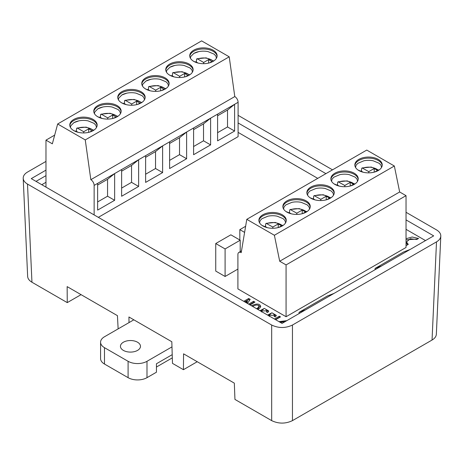 <?xml version="1.0" encoding="UTF-8"?>
<svg xmlns="http://www.w3.org/2000/svg" width="464" height="464" viewBox="0 0 464 464"><rect width="100%" height="100%" fill="white"/><g stroke="black" fill="none" stroke-linecap="round" stroke-linejoin="round"><path stroke-width="0.7" d="M104.481 347.675L128.099 361.305L128.099 377.667L104.481 364.037L104.481 347.675A13.357 7.714 180 0 1 100.572 342.223A13.357 7.714 180 0 1 104.481 336.765L133.841 319.818M100.572 342.223L100.572 358.579A13.357 7.714 0 0 0 104.481 364.037M156.438 367.036L172.312 357.866M172.214 354.653L156.438 363.764L156.438 372.215L146.989 377.667L146.989 361.305A13.357 7.714 180 0 1 128.099 361.305M128.099 377.667A13.357 7.714 0 0 0 146.989 377.667M146.989 361.305L171.976 346.881M123.378 350.401A10.017 5.783 180 0 1 120.443 346.312A10.017 5.783 180 0 1 130.459 340.53A10.017 5.783 180 0 1 140.476 346.312A10.017 5.783 180 0 1 134.293 351.654A10.017 5.783 180 0 1 123.378 350.401M251.43 305.741C256.58 303.323 259.672 303.52 260.693 306.339C260.559 307.394 259.602 308.421 257.822 309.43M267.647 315.102L271.927 312.782L276.312 315.363L275.361 316.935L274.096 316.413L274.613 315.282L269.259 315.311L269.903 316.402M278.98 321.645L286.827 320.653M406.035 238.728L412.16 237.017L418.557 238.461L416.742 239.505L410.24 238.751L406.528 241.935L408.279 244.395L406.464 245.439L406.035 245.172M215.743 243.542L230.857 234.819L240.207 240.219L225.092 248.942L215.743 243.542L215.743 271.08L225.092 276.48L237.904 269.085M246.79 219.333L241.21 252.648A4.675 2.697 -120 0 0 238.873 252.416A4.675 2.697 -120 0 0 237.904 254.556L237.904 288.915L286.073 316.726L406.035 247.469L406.035 195.657L286.073 264.915L279.699 261.238L274.386 235.265L394.348 166.008L366.751 150.075L246.79 219.333L274.386 235.265M425.511 240.584L406.035 229.338M317.741 178.367L238.096 132.379M41.795 184.707L45.971 182.3M98.327 217.349L238.096 136.654L238.096 102.3A4.675 2.697 60 0 0 234.79 96.57L90.834 179.684A4.675 2.697 -120 0 1 94.14 185.409L114.637 173.577L114.637 200.297L97.637 210.111L97.637 183.39M421.289 243.026L414.369 247.016M274.439 319.023L279.299 316.216L280.505 316.912L275.639 319.719M260.026 310.7L264.3 308.38L268.691 310.967L267.74 312.533L266.475 312.011L266.991 310.88L261.638 310.909L262.276 312.005M243.78 301.322L248.704 298.48L250.206 299.35L247.469 303.456M248.658 304.14L253.582 301.298L254.968 302.099L250.044 304.941M246.152 302.696L247.318 300.95L245.166 302.122M45.971 161.414L27.498 172.074C24.598 173.809 23.165 175.885 23.2 178.292C23.357 180.537 24.789 182.462 27.498 184.069L271.678 325.044C278.597 328.315 285.522 328.315 292.448 325.044L436.502 241.877C439.211 240.265 440.643 238.339 440.8 236.101C440.835 233.688 439.402 231.617 436.502 229.883L406.035 212.292M45.971 170.137L31.262 178.628L282.042 323.414L433.683 235.869L406.035 219.907M45.971 175.641L36.03 181.378M129.015 322.608L128.928 316.982L171.819 341.748L172.48 363.364L183.431 369.692L183.558 353.829L234.326 383.142L234.946 399.429L271.678 420.633L271.678 325.044M27.498 184.069L31.952 282.234L67.263 302.621L67.141 286.619L117.438 315.653L118.134 328.889M436.346 334.266C436.189 336.504 434.756 338.43 432.048 340.037L436.502 241.877M292.448 325.044L292.448 420.633L432.048 340.037M292.448 420.633C285.522 423.91 278.597 423.91 271.678 420.633M238.096 115.333L332.508 169.841M325.914 173.646L238.096 122.948M67.263 302.621L81.061 294.652M31.952 282.234C29.244 280.621 27.811 278.696 27.654 276.457M410.06 249.504L403.448 252.051L375.109 268.412L375.109 269.683M375.109 268.412L381.721 265.866M334.005 293.416L327.393 295.962L299.054 312.324L299.054 313.594M299.054 312.324L305.666 309.778M197.229 361.723L183.431 369.692M121.626 169.54L138.632 159.72L138.632 186.447L121.626 196.26L121.626 169.54L114.637 173.577L107.555 179.301L97.637 185.026M145.621 155.689L162.62 145.87L162.62 172.591L145.621 182.41L145.621 155.689L138.632 159.72L131.544 165.451L121.626 171.175M169.609 141.833L186.615 132.02L186.615 158.74L169.609 168.56L169.609 141.833L162.62 145.87L155.539 151.595L145.621 157.325M193.604 127.983L210.604 118.169L210.604 144.89L193.604 154.703L193.604 127.983L186.615 132.02L179.527 137.744L169.609 143.469M217.599 114.132L234.598 104.313L234.598 131.039L217.599 140.853L217.599 114.132L210.604 118.169L203.522 123.894L193.604 129.618M94.14 214.931L94.14 185.409M234.79 96.57L229.21 56.811L85.254 139.919L90.834 179.684M169.754 64.044A13.694 7.905 0 0 0 165.741 69.629A13.694 7.905 0 0 0 179.435 77.534A13.694 7.905 0 0 0 193.128 69.629A13.694 7.905 0 0 0 184.678 62.327A13.694 7.905 0 0 0 169.754 64.044M213.109 61.37A13.694 7.905 0 0 0 217.117 55.779A13.694 7.905 0 0 0 203.429 47.873A13.694 7.905 0 0 0 189.735 55.779A13.694 7.905 0 0 0 198.186 63.081A13.694 7.905 0 0 0 213.109 61.37M165.126 89.071A13.694 7.905 0 0 0 169.134 83.485A13.694 7.905 0 0 0 155.446 75.58A13.694 7.905 0 0 0 141.752 83.485A13.694 7.905 0 0 0 150.203 90.787A13.694 7.905 0 0 0 165.126 89.071M229.21 56.811L201.614 40.878L57.658 123.987L85.254 139.919M97.776 105.595A13.694 7.905 0 0 0 93.769 111.186A13.694 7.905 0 0 0 107.462 119.091A13.694 7.905 0 0 0 121.15 111.186A13.694 7.905 0 0 0 112.7 103.884A13.694 7.905 0 0 0 97.776 105.595M141.131 102.927A13.694 7.905 0 0 0 145.145 97.336A13.694 7.905 0 0 0 131.451 89.43A13.694 7.905 0 0 0 117.757 97.336A13.694 7.905 0 0 0 126.214 104.638A13.694 7.905 0 0 0 141.131 102.927M93.148 130.628A13.694 7.905 0 0 0 97.162 125.036A13.694 7.905 0 0 0 83.468 117.131A13.694 7.905 0 0 0 69.774 125.036A13.694 7.905 0 0 0 78.23 132.339A13.694 7.905 0 0 0 93.148 130.628M54.677 135.117L45.971 140.145L52.345 143.823L57.658 123.987M45.971 140.145L45.971 187.12M174.099 76.914L172.324 75.887L172.625 72.889L173.507 72.755C178.541 71.241 183.199 71.566 187.473 73.712L189.312 75.104M185.641 76.676L187.932 75.354L184.626 73.445L179.667 76.311L173.507 72.755M172.115 76.311L169.116 74.826M198.087 63.058L196.318 62.037L196.614 59.038L197.502 58.905C202.536 57.391 207.188 57.71 211.468 59.862L213.307 61.254M209.635 62.826L211.926 61.503L208.62 59.595L203.661 62.46L197.502 58.905M196.104 62.46L193.111 60.975M150.104 90.764L148.335 89.738L148.631 86.739L149.518 86.606C154.553 85.098 159.204 85.417 163.485 87.568L165.323 88.955M161.652 90.526L163.943 89.21L160.637 87.296L155.678 90.161L149.518 86.606M148.12 90.161L145.128 88.682M179.667 76.311L179.667 77.534M184.626 73.445L184.626 76.949M203.661 62.46L203.661 63.684M208.62 59.595L208.62 63.092M155.678 90.161L155.678 91.385M160.637 87.296L160.637 90.799M171.274 75.829A13.694 7.905 180 0 1 172.364 75.406M195.269 61.973A13.694 7.905 180 0 1 196.359 61.555M147.285 89.68A13.694 7.905 180 0 1 148.37 89.256M169.754 67.315A13.694 7.905 180 0 1 174.806 65.465A13.694 7.905 180 0 1 184.063 65.465L190.054 67.959L191.858 69.838L192.45 72.088M193.743 53.464A13.694 7.905 180 0 1 198.801 51.614A13.694 7.905 180 0 1 208.058 51.614L214.049 54.102L215.847 55.987L216.439 58.238M145.76 81.165A13.694 7.905 180 0 1 150.817 79.315A13.694 7.905 180 0 1 160.068 79.315L166.066 81.809L167.864 83.694L168.455 85.944M193.094 70.174A13.694 7.905 0 0 0 184.237 63.319A13.694 7.905 0 0 0 169.754 65.134A13.694 7.905 0 0 0 165.776 70.174M217.088 56.324A13.694 7.905 0 0 0 208.226 49.468A13.694 7.905 0 0 0 193.743 51.284A13.694 7.905 0 0 0 189.77 56.324M169.105 84.03A13.694 7.905 0 0 0 160.242 77.169A13.694 7.905 0 0 0 145.76 78.984A13.694 7.905 0 0 0 141.787 84.03M234.598 131.039L227.517 126.95L227.517 110.043L217.599 115.768M227.517 126.95L217.599 132.675M210.604 144.89L203.522 140.801L193.604 146.525M203.522 140.801L203.522 123.894M179.527 137.744L179.527 154.651L169.609 160.376M186.615 158.74L179.527 154.651M227.517 110.043L234.598 104.313L238.096 102.3M102.121 118.465L100.352 117.444L100.647 114.446L101.535 114.306C106.569 112.798 111.221 113.117 115.501 115.269L117.34 116.661M113.668 118.233L115.959 116.911L112.653 115.002L107.694 117.868L101.535 114.306M100.137 117.868L97.138 116.383M126.115 104.615L124.34 103.594L124.642 100.595L125.524 100.456C130.558 98.948 135.215 99.267 139.49 101.419L141.329 102.811M137.657 104.383L139.948 103.06L136.642 101.152L131.683 104.011L125.524 100.456M124.132 104.017L121.133 102.532M78.132 132.315L76.357 131.295L76.659 128.296L77.54 128.163C82.575 126.649 87.232 126.968 91.507 129.12L93.345 130.512M89.674 132.083L91.965 130.761L88.659 128.853L83.7 131.718L77.54 128.163M76.148 131.718L73.15 130.233M107.694 117.868L107.694 119.091M112.653 115.002L112.653 118.5M131.683 104.011L131.683 105.241M136.642 101.152L136.642 104.649M83.7 131.718L83.7 132.942M88.659 128.853L88.659 132.35M99.302 117.38A13.694 7.905 180 0 1 100.386 116.963M123.291 103.53A13.694 7.905 180 0 1 124.381 103.107M75.307 131.231A13.694 7.905 180 0 1 76.398 130.813M97.776 108.866A13.694 7.905 180 0 1 102.834 107.016A13.694 7.905 180 0 1 112.085 107.016L118.076 109.51L119.88 111.395L120.472 113.645M121.771 95.016A13.694 7.905 180 0 1 126.823 93.165A13.694 7.905 180 0 1 136.08 93.165L142.071 95.659L143.869 97.544L144.466 99.795M73.788 122.722A13.694 7.905 180 0 1 78.839 120.872A13.694 7.905 180 0 1 88.096 120.872L94.088 123.366L95.886 125.245L96.483 127.496M121.121 111.731A13.694 7.905 0 0 0 112.259 104.876A13.694 7.905 0 0 0 97.776 106.685A13.694 7.905 0 0 0 93.798 111.731M145.11 97.881A13.694 7.905 0 0 0 136.254 91.019A13.694 7.905 0 0 0 121.771 92.835A13.694 7.905 0 0 0 117.792 97.881M97.127 125.582A13.694 7.905 0 0 0 88.27 118.726A13.694 7.905 0 0 0 73.788 120.541A13.694 7.905 0 0 0 69.809 125.582M155.539 151.595L155.539 168.502L145.621 174.226M138.632 186.447L131.544 182.352L121.626 188.082M131.544 182.352L131.544 165.451M107.555 179.301L107.555 196.208L97.637 201.933M114.637 200.297L107.555 196.208M162.62 172.591L155.539 168.502M310.868 187.067A13.694 7.905 0 0 0 306.861 192.659A13.694 7.905 0 0 0 320.554 200.564A13.694 7.905 0 0 0 334.242 192.659A13.694 7.905 0 0 0 325.792 185.356A13.694 7.905 0 0 0 310.868 187.067M262.885 214.774A13.694 7.905 0 0 0 258.877 220.365A13.694 7.905 0 0 0 272.571 228.271A13.694 7.905 0 0 0 286.259 220.365A13.694 7.905 0 0 0 277.808 213.057A13.694 7.905 0 0 0 262.885 214.774M306.24 212.1A13.694 7.905 0 0 0 310.254 206.509A13.694 7.905 0 0 0 296.56 198.604A13.694 7.905 0 0 0 282.866 206.509A13.694 7.905 0 0 0 291.322 213.817A13.694 7.905 0 0 0 306.24 212.1M354.229 184.399A13.694 7.905 0 0 0 358.237 178.808A13.694 7.905 0 0 0 344.543 170.903A13.694 7.905 0 0 0 330.855 178.808A13.694 7.905 0 0 0 339.306 186.11A13.694 7.905 0 0 0 354.229 184.399M358.858 159.367A13.694 7.905 0 0 0 354.844 164.958A13.694 7.905 0 0 0 368.538 172.863A13.694 7.905 0 0 0 382.232 164.958A13.694 7.905 0 0 0 373.775 157.656A13.694 7.905 0 0 0 358.858 159.367M279.699 261.238L399.661 191.98L394.348 166.008M399.661 191.98L406.035 195.657M286.073 316.726L286.073 264.915M286.682 211.984L286.242 211.706M286.856 211.816L289.24 213.191M291.224 213.788L289.449 212.767L289.669 210.07L290.18 209.496L296.803 213.196L302.232 210.059L305.538 211.967L302.801 213.55M262.688 225.835L262.253 225.556M262.862 225.666L265.246 227.041M267.229 227.644L265.46 226.618L265.675 223.926L266.185 223.352L272.809 227.047L278.238 223.909L281.544 225.817L278.806 227.401M310.677 198.134L310.236 197.855M310.851 197.966L313.229 199.34M315.213 199.938L313.444 198.917L313.664 196.22L314.169 195.646L320.792 199.34L326.227 196.208L329.533 198.116L326.789 199.694M296.803 213.196L296.803 214.414M302.232 210.059L302.232 213.707M272.809 227.047L272.809 228.265M278.238 223.909L278.238 227.557M320.792 199.34L320.792 200.564M326.227 196.208L326.227 199.856M288.399 212.709A13.694 7.905 180 0 1 289.49 212.286M264.41 226.56A13.694 7.905 180 0 1 265.501 226.136M312.394 198.853A13.694 7.905 180 0 1 313.484 198.435M283.55 208.968L284.142 206.718L285.94 204.839L291.931 202.345A13.694 7.905 180 0 1 301.188 202.345L307.18 204.839L308.983 206.718L309.575 208.968M259.556 222.824L260.147 220.574L261.951 218.689L267.943 216.195A13.694 7.905 180 0 1 277.194 216.195L283.191 218.689L284.989 220.574L285.58 222.824M307.539 195.118L308.131 192.867L309.935 190.982L315.926 188.494A13.694 7.905 180 0 1 325.183 188.494L331.174 190.982L332.972 192.867L333.564 195.118M310.219 207.054A13.694 7.905 0 0 0 296.56 199.7A13.694 7.905 0 0 0 282.901 207.054M286.23 220.91A13.694 7.905 0 0 0 277.368 214.049A13.694 7.905 0 0 0 262.885 215.864A13.694 7.905 0 0 0 258.912 220.91M334.213 193.204A13.694 7.905 0 0 0 325.351 186.348A13.694 7.905 0 0 0 310.868 188.164A13.694 7.905 0 0 0 306.895 193.204M334.666 184.283L334.225 184.005M334.84 184.109L337.224 185.49M339.207 186.087L337.432 185.066L337.653 182.369L338.163 181.795L344.787 185.49L350.216 182.358L353.522 184.266L350.784 185.844M358.66 170.433L358.22 170.155M358.834 170.259L361.218 171.639M363.196 172.237L361.427 171.216L361.647 168.519L362.152 167.945L368.776 171.639L374.21 168.502L377.516 170.41L374.773 171.993M344.787 185.49L344.787 186.714M350.216 182.358L350.216 186.006M368.776 171.639L368.776 172.863M374.21 168.502L374.21 172.15M336.383 185.003A13.694 7.905 180 0 1 337.473 184.579M360.377 171.152A13.694 7.905 180 0 1 361.468 170.729M331.534 181.267L332.125 179.017L333.923 177.132L339.915 174.638A13.694 7.905 180 0 1 349.172 174.638L355.163 177.132L356.967 179.017L357.558 181.267M355.523 167.417L356.114 165.167L357.918 163.282L363.909 160.788A13.694 7.905 180 0 1 373.166 160.788L379.158 163.282L380.956 165.167L381.547 167.417M358.202 179.353A13.694 7.905 0 0 0 344.543 171.993A13.694 7.905 0 0 0 330.884 179.353M382.197 165.503A13.694 7.905 0 0 0 373.334 158.642A13.694 7.905 0 0 0 358.858 160.457A13.694 7.905 0 0 0 354.879 165.503M244.603 232.394L239.83 229.639L239.83 239.998M239.83 229.639L245.624 226.293M225.092 248.942L225.092 276.48M240.207 240.219L240.207 251.645M407.438 244.876L406.528 243.026M417.536 239.047L406.035 239.818M415.576 246.32L418.192 244.812M283.695 321.25L279.978 322.225M285.604 321.361L280.424 322.48M279.299 316.216L279.299 317.306L275.378 319.568M276.202 315.903L273.592 314.082M270.93 313.925L267.96 315.288M274.613 315.282L274.584 316.616M268.581 311.501L265.971 309.679M263.308 309.529L260.339 310.886M266.991 310.88L266.962 312.214M256.609 308.728L258.123 307.644L258.982 306.194L258.982 307.284L257.497 309.244M258.982 306.194C258.03 304.558 255.908 304.639 252.625 306.431M260.582 306.861L258.28 305.231M254.91 305.37L252.422 306.315M248.704 298.48L248.704 299.57L244.725 301.867M247.318 300.95L247.318 302.041L246.68 302.998M253.582 301.298L253.582 302.389L249.603 304.686M254.023 302.644L253.582 302.389M249.684 300.138L248.704 299.57M290.632 209.635C295.667 208.121 300.324 208.44 304.604 210.592L306.437 211.984M266.643 223.486C271.678 221.972 276.329 222.297 280.61 224.448L282.448 225.835M314.627 195.785C319.661 194.271 324.313 194.59 328.593 196.742L330.432 198.134M338.616 181.929C343.65 180.421 348.307 180.74 352.588 182.891L354.421 184.283M362.61 168.078C367.645 166.57 372.302 166.889 376.577 169.041L378.415 170.433M436.34 334.393L440.794 236.228M23.206 178.425L27.66 276.585M189.782 74.808L182.097 71.717L172.939 72.628M213.776 60.958L206.091 57.867L196.933 58.777M165.793 88.659L158.108 85.567L148.95 86.484M174.806 65.465L169.882 67.263L166.704 70.441L166.425 72.088M198.801 51.614L193.871 53.406L190.692 56.591L190.414 58.238M150.817 79.315L145.887 81.113L142.709 84.291L142.431 85.944M117.81 116.36L110.125 113.274L100.966 114.185M141.798 102.509L134.113 99.424L124.955 100.334M93.815 130.216L86.13 127.124L76.972 128.035M102.834 107.016L97.904 108.814L94.726 111.998L94.447 113.645M126.823 93.165L121.893 94.963L118.72 98.148L118.436 99.795M78.839 120.872L73.909 122.664L70.737 125.848L70.453 127.496M238.873 252.416L241.5 250.896M306.907 211.688L299.222 208.597L290.064 209.508M282.918 225.539L275.233 222.447L266.075 223.364M330.902 197.838L323.217 194.747L314.058 195.657M354.896 183.982L347.205 180.896L338.047 181.807M378.885 170.131L371.2 167.04L362.042 167.956M406.528 243.037L406.528 241.947M269.259 315.311L269.259 316.402M261.638 310.909L261.638 311.999"/></g></svg>
